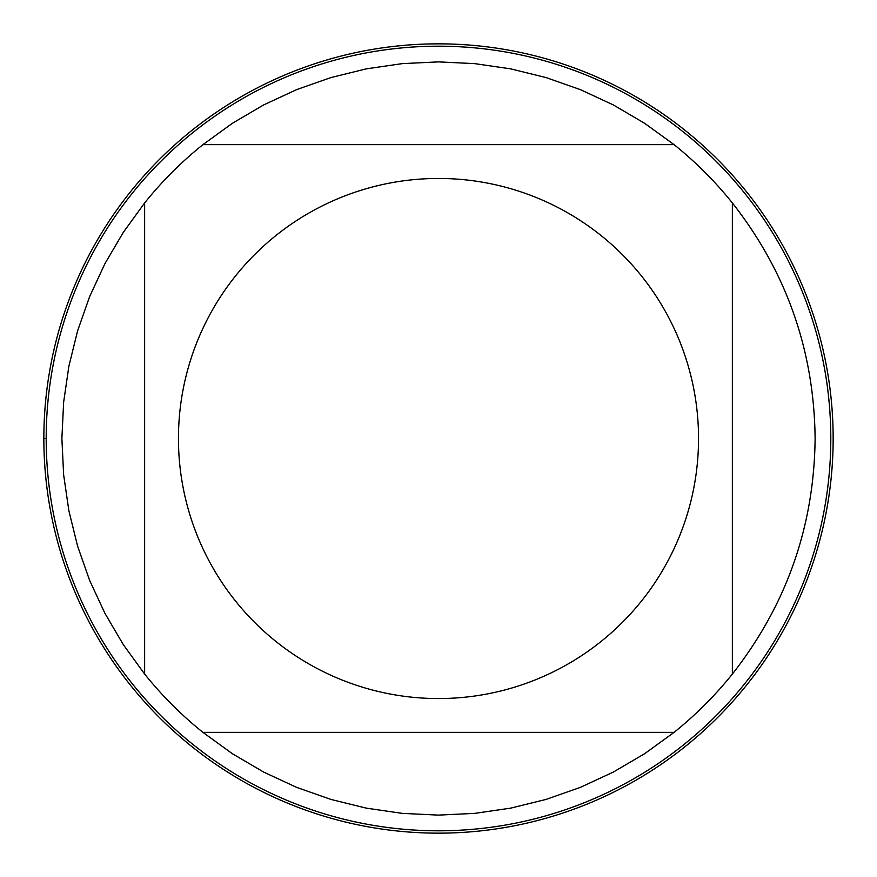 <?xml version="1.0" encoding="UTF-8"?>
<svg xmlns="http://www.w3.org/2000/svg" width="877" height="877" viewBox="0 0 877 877"><rect width="100%" height="100%" fill="white"/><g stroke="black" fill="none" stroke-linecap="round" stroke-linejoin="round"><path stroke-width="1.32" d="M43.85 438.5A394.65 394.65 0 0 1 635.825 96.722A394.65 394.65 0 0 1 635.825 780.278A394.65 394.65 0 0 1 43.85 438.5L46.196 438.5A392.304 392.304 0 0 1 438.5 46.196A392.304 392.304 0 0 1 830.804 438.5A392.304 392.304 0 0 1 438.5 830.804A392.304 392.304 0 0 1 46.196 438.5M698.541 438.5A260.041 260.041 0 0 0 352.302 193.159A260.041 260.041 0 0 0 235.595 601.151A260.041 260.041 0 0 0 698.541 438.5M674.062 144.639L644.639 123.306L613.308 104.911L580.333 89.607L546.053 77.571L510.765 68.877L474.797 63.637L438.5 61.883L402.203 63.637L366.235 68.877L330.947 77.571L296.667 89.607L263.692 104.911L232.361 123.306L202.938 144.639A376.617 376.617 0 0 0 144.639 202.938L123.306 232.361L104.911 263.692L89.607 296.667L77.571 330.947L68.877 366.235L63.637 402.203L61.883 438.5L63.637 474.797L68.877 510.765L77.571 546.053L89.607 580.333L104.911 613.308L123.306 644.639L144.639 674.062A376.617 376.617 0 0 0 202.938 732.361L232.361 753.694L263.692 772.089L296.667 787.393L330.947 799.429L366.235 808.123L402.203 813.363L438.5 815.117L474.797 813.363L510.765 808.123L546.053 799.429L580.333 787.393L613.308 772.089L644.639 753.694L674.062 732.361A376.617 376.617 0 0 0 732.361 674.062L732.361 202.938A376.617 376.617 0 0 0 674.062 144.639L202.938 144.639A376.617 376.617 0 0 0 144.639 202.938L144.639 674.062M202.938 732.361L674.062 732.361M732.361 674.062C786.57 604.9 814.163 526.375 815.117 438.5C814.163 350.625 786.57 272.1 732.361 202.938M833.15 438.5A394.65 394.65 0 0 1 241.175 780.278A394.65 394.65 0 0 1 241.175 96.722A394.65 394.65 0 0 1 833.15 438.5"/></g></svg>
